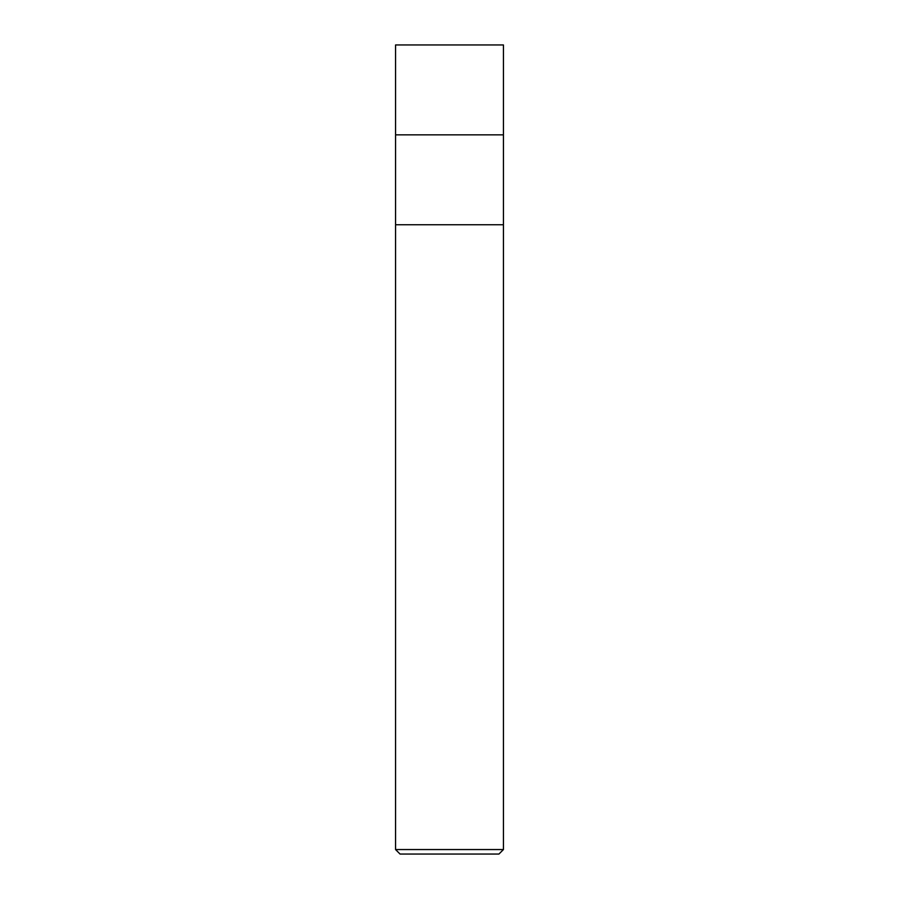 <?xml version="1.0" encoding="UTF-8"?>
<svg xmlns="http://www.w3.org/2000/svg" width="899" height="899" viewBox="0 0 899 899"><rect width="100%" height="100%" fill="white"/><g stroke="black" fill="none" stroke-linecap="round" stroke-linejoin="round"><path stroke-width="1.35" d="M503.44 44.95L395.56 44.95L503.44 44.95L503.44 134.85L395.56 134.85L395.56 44.95L395.56 134.85L503.44 134.85L503.44 44.95M503.44 134.85L395.56 134.85L503.44 134.85L503.44 224.75L395.56 224.75L395.56 134.85L395.56 224.75L503.44 224.75L503.44 849.555L395.56 849.555L395.56 224.75L395.56 849.555L503.44 849.555L498.945 854.05L400.055 854.05L395.56 849.555L400.055 854.05L498.945 854.05L503.44 849.555L503.44 134.85"/></g></svg>
